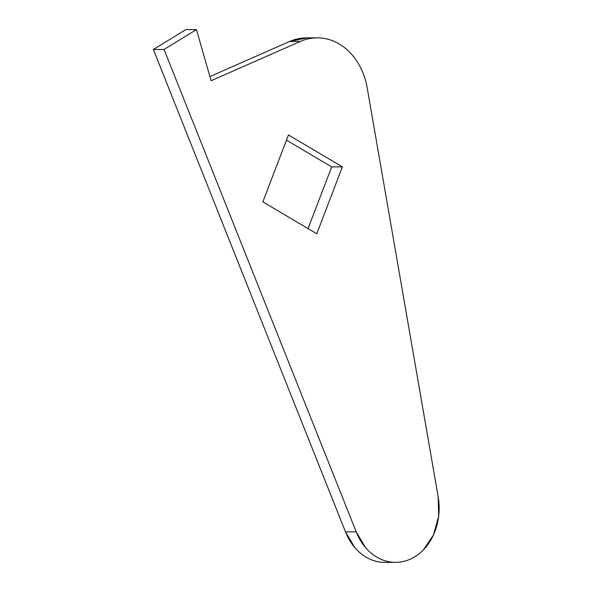 <?xml version="1.0" encoding="UTF-8"?>
<svg xmlns="http://www.w3.org/2000/svg" width="592" height="592" viewBox="0 0 592 592"><rect width="100%" height="100%" fill="white"/><g stroke="black" fill="none" stroke-linecap="round" stroke-linejoin="round"><path stroke-width="0.89" d="M383.475 562.378C378.14 562.171 373.004 560.802 368.076 558.256C363.14 555.718 358.73 552.181 354.837 547.63L345.491 531.875L153.343 49.484L164.051 49.447L356.206 531.838L345.491 531.875L153.343 49.484L185.74 29.637L196.455 29.6L185.74 29.637L153.343 49.484L164.051 49.447L196.455 29.6L164.051 49.447L356.206 531.838L345.491 531.875A54.235 43.682 89.8 0 0 387.449 562.304M438.169 496.777A54.235 43.682 -90.2 0 1 398.164 562.259A54.235 43.682 -90.2 0 1 356.206 531.838L365.553 547.593C369.445 552.136 373.855 555.681 378.791 558.219C383.72 560.757 388.855 562.134 394.191 562.333C399.526 562.541 404.713 561.564 409.753 559.403C414.8 557.25 419.365 554.053 423.465 549.813L433.536 534.798L438.657 516.32L438.169 496.777L367.092 87.283L438.169 496.777M307.455 37.881A63.277 50.964 89.8 0 0 289.562 41.507L300.277 41.462A63.277 50.964 -90.2 0 1 318.17 37.836A63.277 50.964 -90.2 0 1 367.092 87.283C365.493 78.447 362.496 70.404 358.116 63.159C353.735 55.914 348.348 50.105 341.961 45.725C335.575 41.344 328.752 38.783 321.478 38.043C314.211 37.303 307.144 38.443 300.277 41.462L211.115 80.719L196.455 29.6L211.115 80.719L300.277 41.462L289.562 41.507L307.078 37.866M209.923 76.568L289.562 41.507L209.923 76.568M286.476 140.156L331.683 166.892L342.398 166.855L288.459 134.954L262.863 201.872L316.794 233.766L342.398 166.855L331.683 166.892L308.069 228.601L331.683 166.892L286.476 140.156M288.459 134.954L262.863 201.872L316.794 233.766L342.398 166.855L288.459 134.954M384.948 562.4L395.663 562.363M306.434 37.866L316.313 37.836"/></g></svg>

